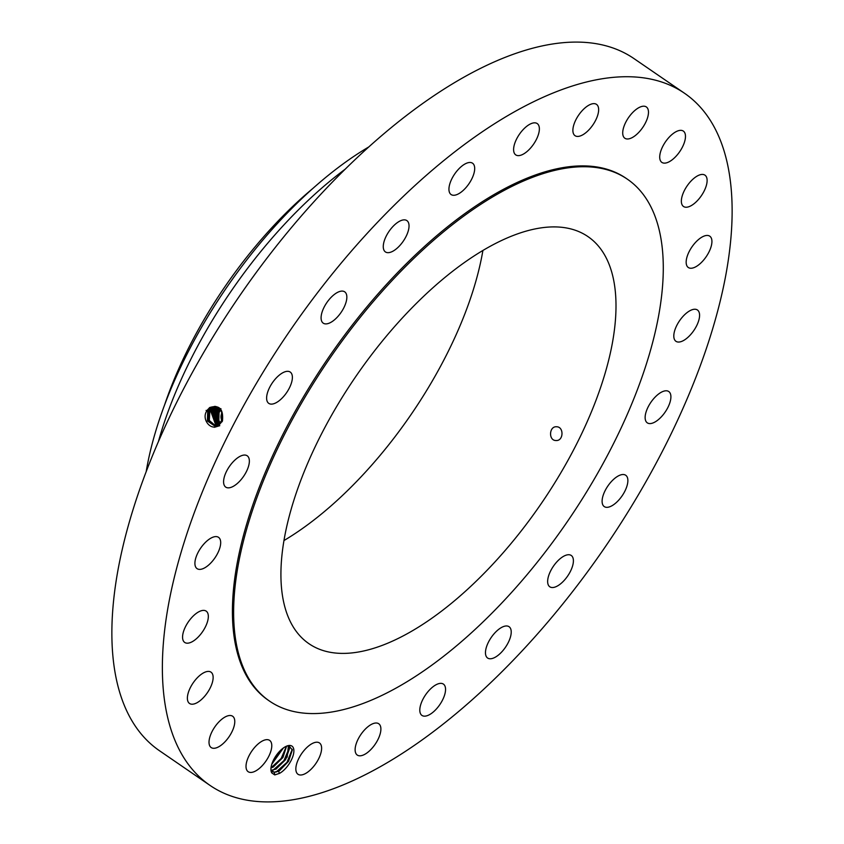 <?xml version="1.0" encoding="UTF-8"?>
<svg xmlns="http://www.w3.org/2000/svg" width="844" height="844" viewBox="0 0 844 844"><rect width="100%" height="100%" fill="white"/><g stroke="black" fill="none" stroke-linecap="round" stroke-linejoin="round"><path stroke-width="1.27" d="M684.589 93.315L634.097 58.679A419.584 191.134 124.4 0 0 343.793 170.562A419.584 191.134 124.4 0 0 118.234 568.656A419.584 191.134 124.4 0 0 159.41 750.685L209.903 785.321A419.584 191.134 124.4 0 0 500.207 673.438A419.584 191.134 124.4 0 0 725.766 275.344A419.584 191.134 124.4 0 0 684.589 93.315A419.584 191.134 124.4 0 0 394.285 205.197A419.584 191.134 124.4 0 0 168.737 603.291A419.584 191.134 124.4 0 0 209.903 785.321M284.818 747.035A16.912 7.701 124.4 0 0 270.935 769.823A16.912 7.701 124.4 0 0 271.831 772.988L274.754 774.919L279.448 773.399A16.912 7.701 124.4 0 0 279.986 773.104A16.912 7.701 124.4 0 0 293.269 755.032A16.912 7.701 124.4 0 0 287.371 745.853A16.912 7.701 124.4 0 0 284.818 747.035M274.754 774.919L274.247 772.281L270.956 770.15M588.479 105.405A18.979 8.651 124.4 0 0 575.112 121.399A18.979 8.651 124.4 0 0 575.028 135.684A18.979 8.651 124.4 0 0 583.046 134.66A18.979 8.651 124.4 0 0 596.413 118.666A18.979 8.651 124.4 0 0 596.508 104.371A18.979 8.651 124.4 0 0 588.479 105.405M627.44 179.234L626.227 178.4A316.405 144.134 124.4 0 0 407.314 262.769A316.405 144.134 124.4 0 0 237.217 562.969A316.405 144.134 124.4 0 0 268.265 700.235L269.479 701.069A316.405 144.134 124.4 0 0 488.391 616.7A316.405 144.134 124.4 0 0 658.489 316.5A316.405 144.134 124.4 0 0 627.44 179.234A316.405 144.134 124.4 0 0 408.528 263.602A316.405 144.134 124.4 0 0 238.43 563.803A316.405 144.134 124.4 0 0 269.479 701.069M527.131 151.435A18.979 8.651 124.4 0 0 537.997 135.736A18.979 8.651 124.4 0 0 537.227 123.572A18.979 8.651 124.4 0 0 525.854 127.022A18.979 8.651 124.4 0 0 514.988 142.71A18.979 8.651 124.4 0 0 515.747 154.885A18.979 8.651 124.4 0 0 527.131 151.435M465.761 187.832A18.979 8.651 124.4 0 0 472.556 163.219A18.979 8.651 124.4 0 0 457.87 169.918A18.979 8.651 124.4 0 0 451.076 194.531A18.979 8.651 124.4 0 0 465.761 187.832M403.147 241.363A18.979 8.651 124.4 0 0 406.892 220.611A18.979 8.651 124.4 0 0 389.158 231.172A18.979 8.651 124.4 0 0 385.413 251.923A18.979 8.651 124.4 0 0 403.147 241.363M343.519 308.387A18.979 8.651 124.4 0 0 344.711 291.845A18.979 8.651 124.4 0 0 324.412 306.615A18.979 8.651 124.4 0 0 323.231 323.157A18.979 8.651 124.4 0 0 343.519 308.387M290.969 384.337A18.979 8.651 124.4 0 0 290.241 372.067A18.979 8.651 124.4 0 0 268.033 391.099A18.979 8.651 124.4 0 0 268.761 403.369A18.979 8.651 124.4 0 0 290.969 384.337M249.075 464.031A18.979 8.651 124.4 0 0 247.208 455.792A18.979 8.651 124.4 0 0 234.073 460.856A18.979 8.651 124.4 0 0 223.871 478.875A18.979 8.651 124.4 0 0 225.728 487.104A18.979 8.651 124.4 0 0 238.863 482.04A18.979 8.651 124.4 0 0 249.075 464.031M220.674 542.038A18.979 8.651 124.4 0 0 218.543 537.343A18.979 8.651 124.4 0 0 203.773 544.127A18.979 8.651 124.4 0 0 194.922 563.95A18.979 8.651 124.4 0 0 197.063 568.645A18.979 8.651 124.4 0 0 211.833 561.861A18.979 8.651 124.4 0 0 220.674 542.038M207.719 613.05A18.979 8.651 124.4 0 0 206.189 611.13A18.979 8.651 124.4 0 0 189.858 619.802A18.979 8.651 124.4 0 0 183.18 640.533A18.979 8.651 124.4 0 0 184.709 642.442A18.979 8.651 124.4 0 0 201.041 633.781A18.979 8.651 124.4 0 0 207.719 613.05M211.095 672.225A18.979 8.651 124.4 0 0 211 672.151A18.979 8.651 124.4 0 0 193.202 682.817A18.979 8.651 124.4 0 0 189.425 703.4A18.979 8.651 124.4 0 0 189.52 703.463A18.979 8.651 124.4 0 0 207.318 692.808A18.979 8.651 124.4 0 0 211.095 672.225M230.549 715.522A18.979 8.651 124.4 0 0 213.49 728.984A18.979 8.651 124.4 0 0 211.158 747.552A18.979 8.651 124.4 0 0 213.247 748.269A18.979 8.651 124.4 0 0 230.306 734.808A18.979 8.651 124.4 0 0 232.638 716.239A18.979 8.651 124.4 0 0 230.549 715.522M264.784 739.998A18.979 8.651 124.4 0 0 249.286 755.264A18.979 8.651 124.4 0 0 248.157 771.701A18.979 8.651 124.4 0 0 253.01 772.091A18.979 8.651 124.4 0 0 268.508 756.825A18.979 8.651 124.4 0 0 269.637 740.388A18.979 8.651 124.4 0 0 264.784 739.998M311.447 743.975A18.979 8.651 124.4 0 0 298.08 759.969A18.979 8.651 124.4 0 0 297.995 774.264A18.979 8.651 124.4 0 0 306.013 773.231A18.979 8.651 124.4 0 0 319.38 757.247A18.979 8.651 124.4 0 0 319.465 742.952A18.979 8.651 124.4 0 0 311.447 743.975M367.362 727.201A18.979 8.651 124.4 0 0 356.495 742.899A18.979 8.651 124.4 0 0 357.265 755.063A18.979 8.651 124.4 0 0 368.638 751.624A18.979 8.651 124.4 0 0 379.515 735.926A18.979 8.651 124.4 0 0 378.745 723.751A18.979 8.651 124.4 0 0 367.362 727.201M428.731 690.803A18.979 8.651 124.4 0 0 421.937 715.417A18.979 8.651 124.4 0 0 436.622 708.717A18.979 8.651 124.4 0 0 443.416 684.104A18.979 8.651 124.4 0 0 428.731 690.803M491.356 637.273A18.979 8.651 124.4 0 0 487.6 658.025A18.979 8.651 124.4 0 0 505.334 647.464A18.979 8.651 124.4 0 0 509.08 626.712A18.979 8.651 124.4 0 0 491.356 637.273M550.974 570.249A18.979 8.651 124.4 0 0 549.792 586.791A18.979 8.651 124.4 0 0 570.08 572.021A18.979 8.651 124.4 0 0 571.261 555.479A18.979 8.651 124.4 0 0 550.974 570.249M603.523 494.299A18.979 8.651 124.4 0 0 604.251 506.579A18.979 8.651 124.4 0 0 626.459 487.537A18.979 8.651 124.4 0 0 625.731 475.267A18.979 8.651 124.4 0 0 603.523 494.299M645.417 414.604A18.979 8.651 124.4 0 0 647.285 422.844A18.979 8.651 124.4 0 0 660.419 417.78A18.979 8.651 124.4 0 0 670.621 399.771A18.979 8.651 124.4 0 0 668.764 391.532A18.979 8.651 124.4 0 0 655.63 396.596A18.979 8.651 124.4 0 0 645.417 414.604M673.818 336.598A18.979 8.651 124.4 0 0 675.949 341.303A18.979 8.651 124.4 0 0 690.719 334.509A18.979 8.651 124.4 0 0 699.571 314.696A18.979 8.651 124.4 0 0 697.429 309.991A18.979 8.651 124.4 0 0 682.659 316.774A18.979 8.651 124.4 0 0 673.818 336.598M686.773 265.586A18.979 8.651 124.4 0 0 688.303 267.506A18.979 8.651 124.4 0 0 704.634 258.834A18.979 8.651 124.4 0 0 711.313 238.103A18.979 8.651 124.4 0 0 709.783 236.193A18.979 8.651 124.4 0 0 693.451 244.855A18.979 8.651 124.4 0 0 686.773 265.586M683.408 206.411A18.979 8.651 124.4 0 0 683.492 206.485A18.979 8.651 124.4 0 0 701.301 195.819A18.979 8.651 124.4 0 0 705.067 175.235A18.979 8.651 124.4 0 0 704.972 175.172A18.979 8.651 124.4 0 0 687.174 185.828A18.979 8.651 124.4 0 0 683.408 206.411M663.943 163.114A18.979 8.651 124.4 0 0 681.002 149.652A18.979 8.651 124.4 0 0 683.334 131.084A18.979 8.651 124.4 0 0 681.245 130.366A18.979 8.651 124.4 0 0 664.186 143.828A18.979 8.651 124.4 0 0 661.854 162.396A18.979 8.651 124.4 0 0 663.943 163.114M629.708 138.638A18.979 8.651 124.4 0 0 645.206 123.372A18.979 8.651 124.4 0 0 646.335 106.935A18.979 8.651 124.4 0 0 641.482 106.544A18.979 8.651 124.4 0 0 625.984 121.81A18.979 8.651 124.4 0 0 624.855 138.247A18.979 8.651 124.4 0 0 629.708 138.638M206.696 411.112L209.586 407.578C219.303 404.519 223.597 408.981 222.468 420.966L218.617 425.503C210.821 431.463 201.283 419.257 206.685 411.123L209.713 407.705L214.946 406.365M270.935 769.76L271.831 772.988M279.448 773.399L278.562 771.247A15.266 6.952 124.4 0 0 279.005 770.994A15.266 6.952 124.4 0 0 279.469 770.72L288.574 761.277L292.319 749.989L288.943 745.769L286.971 746.001M214.439 425.766L207.424 420.945L207.74 411.207L210.747 407.81L215.442 406.439L210.726 407.81L207.708 411.207L207.392 420.945L214.418 425.766L218.585 424.374L221.445 420.956L221.634 411.608L214.925 406.354L209.692 407.705L207.445 409.878M279.469 770.72L274.131 772.239L272.201 771.574M274.247 772.281L278.562 771.247M612.259 343.708A246.764 112.41 124.4 0 0 588.046 236.658A246.764 112.41 124.4 0 0 417.316 302.458A246.764 112.41 124.4 0 0 284.66 536.594A246.764 112.41 124.4 0 0 308.872 643.645A246.764 112.41 124.4 0 0 479.603 577.845A246.764 112.41 124.4 0 0 612.259 343.708M345.185 169.19A275.133 125.334 124.4 0 0 158.482 441.359M288.437 745.758L287.171 757.068L276.146 769.032L271.367 770.298L276.104 769L285.588 759.684L289.471 748.628L288.426 745.758M283.953 540.55A246.764 112.41 124.4 0 0 482.188 254.487A246.764 112.41 124.4 0 0 482.895 250.531M556.512 426.779C549.033 426.104 548.336 440.695 555.996 440.515C563.686 441.201 564.098 426.589 556.512 426.779L556.607 426.779M368.912 146.867A275.133 125.334 -55.6 0 0 264.214 238.441A275.133 125.334 124.4 0 0 147.13 466.257A275.133 125.334 -55.6 0 0 146.202 471.532M164.654 404.74A248.938 113.402 -55.6 0 1 259.076 242.091A248.938 113.402 -55.6 0 1 313.24 188.128M221.782 420.207A6.879 5.897 92.9 0 1 222.088 412.832M219.778 425.692L214.439 427.286M286.538 746.17L282.708 757.701L273.213 767.027L270.987 767.966L273.256 767.048L282.993 757.353L286.58 746.159M220.221 422.844A9.242 7.923 92.9 0 1 219.356 421.441A9.242 7.923 92.9 0 1 220.769 410.047M215.927 406.544L211.76 407.916L208.763 411.292L208.341 420.702L214.925 425.745M215.937 406.544L211.791 407.916L208.795 411.292L208.362 420.702L214.935 425.745M220.326 409.445L218.216 411.956L217.974 421.378L219.514 423.604M217.699 411.313L219.071 411.999L220.548 409.73M219.071 411.999L218.839 421.42L219.946 423.161M220.959 408.696L218.079 411.946L217.847 421.367L219.451 423.667M283.32 748.027L271.821 764.147M283.373 747.984L271.8 764.221M209.85 411.376L212.825 408.021L216.433 406.692L212.793 408.011L209.818 411.376L209.28 420.46L215.431 425.682L209.301 420.46L209.85 411.376L208.204 410.564M220.073 408.644L217.193 411.904L216.95 421.325L219.007 424.057M219.968 408.644L217.087 411.904L216.855 421.314L218.965 424.089M216.096 411.851L219.313 408.38L216.159 411.851L215.916 421.272L218.512 424.426L215.864 421.262L216.096 411.851L214.534 411.06M210.905 411.461L213.859 408.127L216.919 406.871L213.838 408.116L210.873 411.461L215.948 425.587L210.905 411.461L209.259 410.648M218.891 408.021L215.125 411.788L218.016 424.743L215.093 411.788L213.479 410.975M216.465 425.439L211.96 411.545L214.893 408.222L217.425 407.093L214.872 408.222L211.928 411.545L216.454 425.439M218.881 408.011L215.093 411.788M214.038 411.714L218.396 407.652L214.07 411.703L217.499 425.028L214.038 411.714L212.424 410.891M212.983 411.629L215.906 408.327L217.91 407.346L215.937 408.327L213.015 411.629L216.971 425.26L213.015 411.629L211.369 410.817M276.02 772.112L287.023 762.301L292.246 749.282M273.139 770.129L283.974 760.56L289.344 747.678M271.008 767.808L281.189 758.439L286.422 746.223M272.158 763.155L282.455 748.681M221.445 420.956L222.13 421.715M218.585 424.374L218.796 425.692M207.708 411.207L206.094 410.395M208.763 411.292L207.149 410.479M218.079 411.946L216.644 411.228M217.087 411.904L215.589 411.144M211.928 411.545L210.314 410.733"/></g></svg>
